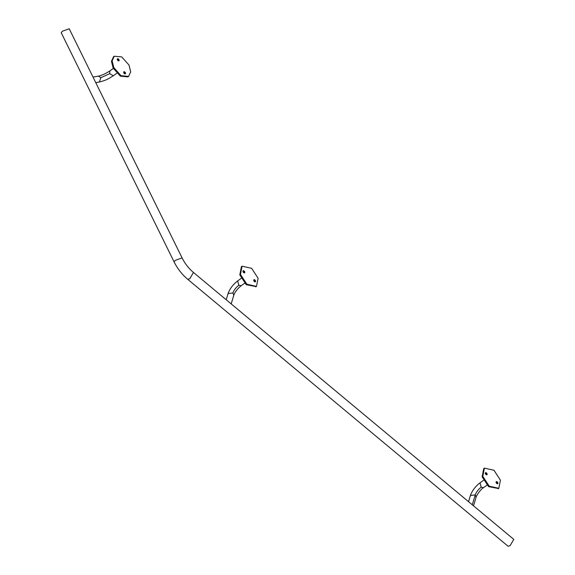 <?xml version="1.0" encoding="UTF-8"?>
<svg xmlns="http://www.w3.org/2000/svg" width="575" height="575" viewBox="0 0 575 575"><rect width="100%" height="100%" fill="white"/><g stroke="black" fill="none" stroke-linecap="round" stroke-linejoin="round"><path stroke-width="0.86" d="M256.127 286.594L246.229 284.718L239.804 274.9L241.399 266.663L242.061 266.196L251.642 268.324L258.103 278.278L256.472 286.379L246.883 284.244L240.465 274.426L242.061 266.196M254.919 281.843A1.243 0.719 54.5 0 0 253.726 280.176M244.145 272.866A1.243 0.719 54.5 0 0 242.952 271.199M255.185 281.858A1.243 0.719 54.5 0 0 255.372 281.779A1.243 0.719 54.5 0 0 255.329 280.499A1.243 0.719 54.5 0 0 254.114 279.687A1.243 0.719 54.5 0 0 253.927 279.766A1.243 0.719 54.5 0 0 253.97 281.046A1.243 0.719 54.5 0 0 255.185 281.858M244.411 272.881A1.243 0.719 54.5 0 0 244.598 272.809A1.243 0.719 54.5 0 0 244.555 271.522A1.243 0.719 54.5 0 0 243.347 270.717A1.243 0.719 54.5 0 0 243.16 270.789A1.243 0.719 54.5 0 0 243.196 272.076A1.243 0.719 54.5 0 0 244.411 272.881M128.606 76.41L127.952 76.877L120.34 76.159L113.153 68.073L111.464 61.317L113.541 56.695L114.202 56.228L121.706 56.882L129.001 65.032L130.683 71.846L128.606 76.41L121.002 75.692L113.814 67.598L112.125 60.849L114.202 56.228M124.876 73.895A1.243 0.719 54.5 0 0 123.683 72.227M118.464 60.878A1.243 0.719 54.5 0 0 117.271 59.211M125.142 73.909A1.243 0.719 54.5 0 0 125.328 73.837A1.243 0.719 54.5 0 0 125.292 72.551A1.243 0.719 54.5 0 0 124.078 71.738A1.243 0.719 54.5 0 0 123.891 71.817A1.243 0.719 54.5 0 0 123.934 73.104A1.243 0.719 54.5 0 0 125.142 73.909M118.73 60.892A1.243 0.719 54.5 0 0 118.917 60.821A1.243 0.719 54.5 0 0 118.881 59.534A1.243 0.719 54.5 0 0 117.667 58.722A1.243 0.719 54.5 0 0 117.48 58.801A1.243 0.719 54.5 0 0 117.523 60.087A1.243 0.719 54.5 0 0 118.73 60.892M498.467 488.527L488.57 486.644L482.145 476.826L483.74 468.596L484.394 468.122L493.982 470.257L500.437 480.204L498.805 488.304L489.224 486.177L482.799 476.359L484.394 468.122M497.253 483.776A1.243 0.719 54.5 0 0 496.06 482.102M486.486 474.799A1.243 0.719 54.5 0 0 486.4 474.26A1.243 0.719 54.5 0 0 485.293 473.132M497.519 483.791A1.243 0.719 54.5 0 0 497.706 483.712A1.243 0.719 54.5 0 0 497.67 482.425A1.243 0.719 54.5 0 0 496.455 481.62A1.243 0.719 54.5 0 0 496.268 481.692A1.243 0.719 54.5 0 0 496.311 482.978A1.243 0.719 54.5 0 0 497.519 483.791M485.379 473.671A1.243 0.719 54.5 0 0 486.939 474.734A1.243 0.719 54.5 0 0 487.054 473.786A1.243 0.719 54.5 0 0 485.494 472.722A1.243 0.719 54.5 0 0 485.379 473.671M69.208 28.75L62.474 31.187L61.202 32.696L174.081 261.848L175.346 260.338L182.088 257.902L69.208 28.75M187.745 279.328L189.75 278.76L193.459 272.471L513.798 539.393L510.082 545.689L508.084 546.25L187.745 279.328C182.052 274.519 177.495 268.69 174.081 261.848M246.883 284.244L246.229 284.718M113.814 67.598L113.153 68.073M489.224 486.177L488.57 486.644M100.869 77.668L109.724 73.665L109.818 70.933C105.728 73.622 101.919 75.361 98.397 76.144L100.869 77.668L99.396 82.009L95.752 82.627M109.724 73.665L113.275 75.778C108.962 78.337 107.367 79.997 99.396 82.009M472.262 504.872L475.238 494.91L476.122 497.167L473.527 505.835M481.174 487.169L480.01 482.835C475.41 486.378 472.212 490.59 470.415 495.463L475.238 494.91C476.323 492.006 478.299 489.426 481.174 487.169L483.474 487.679C479.334 490.202 475.007 498.597 476.122 497.167M232.904 292.977C233.982 290.08 235.958 287.493 238.833 285.236L237.676 280.902C233.069 284.445 229.871 288.657 228.074 293.537L232.904 292.977L233.781 295.241L231.193 303.909M238.833 285.236L241.133 285.746C237.511 288.686 235.06 291.848 233.781 295.241M255.81 286.846L256.472 286.379M498.151 488.779L498.805 488.304M98.397 76.144L93.006 77.057M193.459 272.471C188.758 268.496 184.97 263.637 182.088 257.902M470.415 495.463L468.553 501.695M228.074 293.537L226.219 299.762M113.275 75.778L116.79 73.269M109.818 70.933L113.333 68.425M483.474 487.679L486.989 485.163M480.01 482.835L483.532 480.326M241.133 285.746L244.648 283.238M237.676 280.902L241.191 278.393"/></g></svg>
